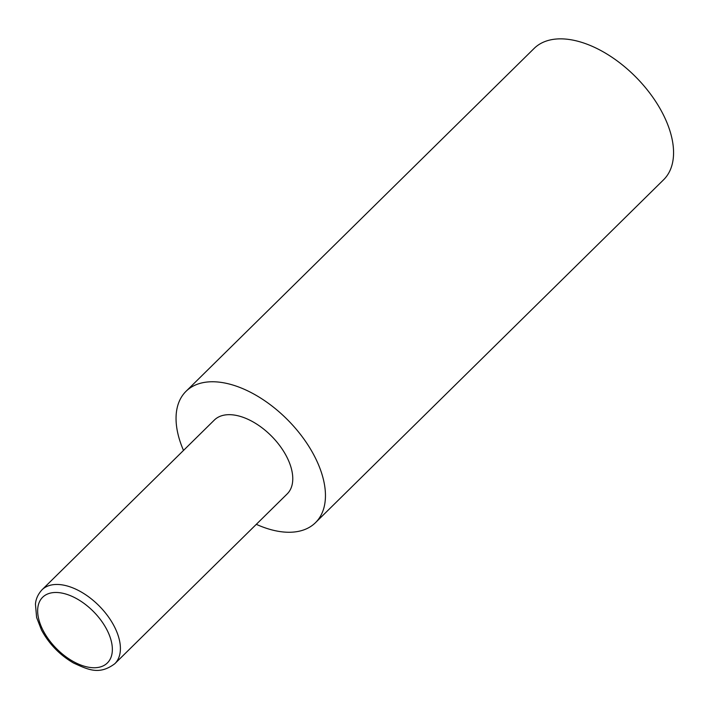 <?xml version="1.0" encoding="UTF-8"?>
<svg xmlns="http://www.w3.org/2000/svg" width="709" height="709" viewBox="0 0 709 709"><rect width="100%" height="100%" fill="white"/><g stroke="black" fill="none" stroke-linecap="round" stroke-linejoin="round"><path stroke-width="1.06" d="M183.507 450.428A92.214 52.36 45.4 0 1 186.042 391.297A92.214 52.36 45.4 0 1 314.344 455.922A92.214 52.36 45.4 0 1 315.461 522.693A92.214 52.36 45.4 0 1 256.312 524.332M186.042 391.297L534.152 48.398A92.214 52.36 45.4 0 1 662.454 113.015A92.214 52.36 45.4 0 1 663.58 179.785L315.461 522.693M41.982 589.826L214.348 420.047A51.872 29.45 45.4 0 1 286.525 456.392A51.872 29.45 45.4 0 1 287.154 493.951L114.787 663.739C99.171 675.34 88.262 669.686 73.532 663.03C59.724 654.965 49.045 643.94 41.476 629.982L36.611 617.486L35.45 604.148C35.61 602.668 35.911 596.508 41.982 589.826A51.872 29.45 45.4 0 1 114.158 626.18A51.872 29.45 45.4 0 1 114.787 663.739M43.214 630.655A46.103 26.18 -134.6 0 0 94.598 667.745A46.103 26.18 -134.6 0 0 106.802 629.574A46.103 26.18 -134.6 0 0 55.417 592.476A46.103 26.18 -134.6 0 0 43.214 630.655"/></g></svg>
